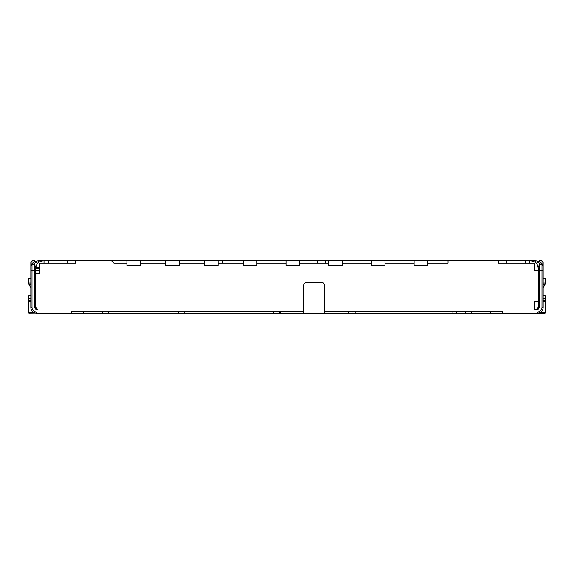 <?xml version="1.0" encoding="UTF-8"?>
<svg xmlns="http://www.w3.org/2000/svg" width="574" height="574" viewBox="0 0 574 574"><rect width="100%" height="100%" fill="white"/><g stroke="black" fill="none" stroke-linecap="round" stroke-linejoin="round"><path stroke-width="0.86" d="M539.287 294.118L538.312 295.732L539.287 295.732M543.162 295.732L545.106 295.732L545.106 300.389L543.162 300.389M543.162 261.966L542 260.804L543.162 261.966L543.162 307.377A5.819 5.819 0 0 1 537.343 313.196L36.657 313.196A5.819 5.819 0 0 1 30.838 307.377L30.838 261.966L32.001 260.804L30.838 261.966M35.688 313.117L28.894 313.196L28.894 295.84M543.162 301.364L545.106 301.364L545.106 313.196L537.343 313.196L537.343 312.034L502.415 312.034L502.415 313.196M184.146 313.196L184.146 311.259M273.418 313.196L273.418 311.259M280.205 313.196L280.205 311.259M303.495 313.196L303.495 286.11A3.882 3.882 0 0 1 307.377 282.229L320.959 282.229A3.882 3.882 0 0 1 324.841 286.11L324.841 313.196M348.131 313.196L348.131 311.259M355.894 313.196L355.894 311.259M452.922 313.196L452.922 311.259M471.362 313.196L471.362 311.259M490.77 313.196L490.77 311.259M324.841 311.259L502.415 311.259L502.415 312.034M539.287 303.495L539.259 307.607M538.713 308.747L538.312 309.049L538.312 270.505L534.43 270.505L534.43 263.129L498.533 263.129L498.533 260.804L448.072 260.804L448.072 263.129L427.695 263.129M35.287 308.747L34.727 307.492M126.897 263.129L113.896 263.129L111.564 260.804L75.467 260.804L75.467 263.129L39.57 263.129L39.57 273.418L35.688 273.418L35.688 307.377L37.626 309.314L36.657 309.314L34.713 307.377L34.713 303.495M35.688 313.196L36.657 313.196L36.657 312.034L71.585 312.034L71.585 313.196M71.585 312.034L71.585 311.259L303.495 311.259M83.23 313.196L83.23 311.259M102.638 313.196L102.638 311.259M543.162 307.377L542 307.377A4.657 4.657 0 0 1 537.343 312.034M36.657 312.034A4.657 4.657 0 0 1 32.001 307.377L30.838 307.377M542 307.377L542 264.686L543.162 265.848L542 264.686L539.287 264.686L539.287 307.377L537.343 309.314L534.43 309.314L534.43 301.558L538.312 301.558M414.112 263.129L385.003 263.129M371.421 263.129L342.305 263.129M328.723 263.129L299.614 263.129M286.031 263.129L256.922 263.129M243.333 263.129L218.106 263.129M204.523 263.129L179.296 263.129M165.707 263.129L140.479 263.129M34.713 307.377L34.713 264.686L32.001 264.686L30.838 265.848M34.713 270.505L32.001 270.505L32.001 307.377M542 264.478L542 263.71L543.162 264.442M539.287 261.844L539.287 260.804L542 260.804L542 263.71L541.461 263.71M529.58 263.129L529.58 260.804L535.406 260.804A7.763 7.763 0 0 1 542.279 264.958M30.838 264.442L32.001 263.71L32.001 260.804L34.713 260.804L34.713 261.844M32.539 263.71L32.001 263.71L32.001 264.478M31.721 264.958A7.763 7.763 0 0 1 38.594 260.804L43.452 260.804C39.326 261.105 36.779 263.265 35.796 267.276L39.57 267.914M30.838 270.505L32.001 270.505L32.001 264.686M35.688 273.418L35.796 267.276M39.57 270.505L35.688 270.505M126.897 265.461L126.897 260.804L140.479 260.804L140.479 265.461L126.897 265.461M165.707 265.461L165.707 260.804L179.296 260.804L179.296 265.461L165.707 265.461M204.523 260.804L204.523 265.461L218.106 265.461L218.106 260.804L111.564 260.804M243.333 265.461L243.333 260.804L256.922 260.804L256.922 265.461L243.333 265.461M286.031 265.461L286.031 260.804L299.614 260.804L299.614 265.461L286.031 265.461M448.072 260.804L385.003 260.804L385.003 265.461L371.421 265.461L371.421 260.804L342.305 260.804L342.305 265.461L328.723 265.461L328.723 260.804L218.106 260.804M414.112 265.461L414.112 260.804L427.695 260.804L427.695 265.461L414.112 265.461M530.548 260.804C535.262 261.263 537.852 263.853 538.312 268.567L538.312 270.505M536.374 309.314L538.312 307.377M535.406 260.804L535.406 261.966A6.601 6.601 0 0 1 540.737 264.686M535.406 261.966L534.631 261.966M537.623 265.382A3.882 3.882 0 0 1 539.287 268.567M538.312 300.389L539.287 300.389M545.106 301.364L545.106 300.389M538.312 301.364L539.287 301.364M35.688 301.364L34.713 301.364M30.838 301.364L28.894 301.364M35.688 300.389L34.713 300.389M30.838 300.389L28.894 300.389M34.713 268.567A3.882 3.882 0 0 1 36.37 265.382A3.882 3.882 0 0 0 34.713 268.567M35.688 309.049L35.688 307.377M33.263 264.686A6.601 6.601 0 0 1 38.594 261.966L38.594 260.804M39.362 261.966L38.594 261.966M35.688 268.567L39.57 268.567M30.838 278.634L28.7 278.268L28.7 283.011A3.882 3.882 0 0 0 29.252 285.013L30.838 287.646M34.713 294.118L35.688 295.732L34.713 295.732M34.713 279.273L35.688 279.43M44.011 263.129L44.011 260.804L67.71 260.804L67.71 263.129M75.467 260.804L67.71 260.804M48.302 263.129L48.302 260.804M342.305 260.804L328.723 260.804M385.003 260.804L371.421 260.804M525.698 263.129L525.698 260.804L498.533 260.804M506.29 260.804L506.29 263.129M529.58 260.804L525.698 260.804M543.162 287.646L544.748 285.013A3.882 3.882 0 0 0 545.3 283.011L545.3 278.268L543.162 278.634M539.287 279.273L538.312 279.43M30.838 278.62L28.7 278.268M28.7 283.011L30.838 283.011M538.312 268.567L537.644 265.396M222.375 260.804L222.375 263.129M317.465 260.804L317.465 263.129M325.228 260.804L325.228 263.129M108.457 311.259L108.457 313.196M178.32 313.196L178.32 311.259M279.237 311.259L279.237 313.196M352.013 313.196L352.013 311.259M456.804 311.259L456.804 313.196M465.543 313.196L465.543 311.259M539.553 312.765L545.106 312.765M28.894 312.765L34.447 312.765M543.162 270.505L539.287 270.505M538.312 298.645L539.287 298.645M543.162 298.645L545.106 298.645M35.688 298.645L34.713 298.645M30.838 298.645L28.894 298.645M30.838 284.065L29.252 285.013M35.688 288.191L34.713 286.57M544.748 285.013L543.162 284.065M539.287 286.57L538.312 288.191M533.461 261.378L533.461 260.804M40.539 260.804L40.539 261.371M545.3 283.011L543.162 283.011M30.838 295.732L28.894 295.732"/></g></svg>
